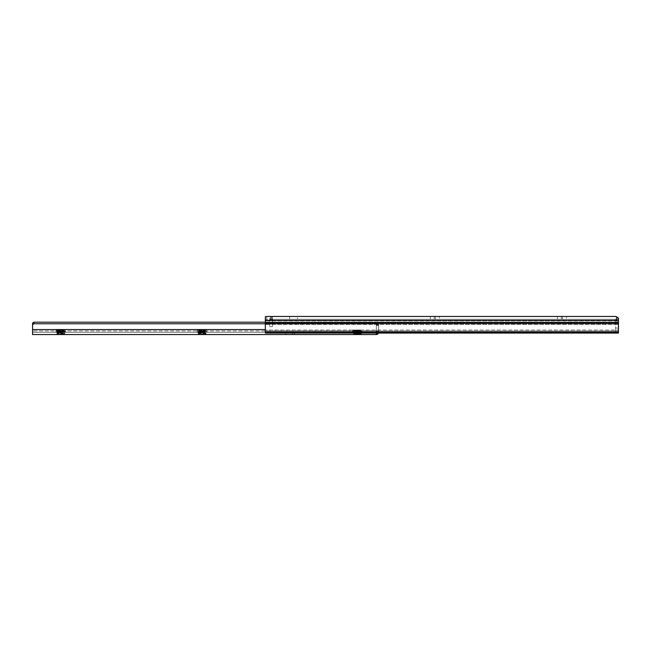 <?xml version="1.0" encoding="UTF-8"?>
<svg xmlns="http://www.w3.org/2000/svg" width="651" height="651" viewBox="0 0 651 651"><rect width="100%" height="100%" fill="white"/><g stroke="black" fill="none" stroke-linecap="round" stroke-linejoin="round"><path stroke-width="0.49" stroke-dasharray="3.25 2.44" d="M297.531 316.459L289.622 316.459L297.531 316.459L297.531 319.283L289.622 319.283L297.531 319.283M289.622 316.459L289.622 319.283M439.344 319.283L434.258 319.283L439.344 319.283L439.344 316.459L435.389 316.459L439.344 316.459M566.468 319.283L561.382 319.283L566.468 319.283L566.468 316.459L562.513 316.459L566.468 316.459M618.45 332.067L265.331 332.067L265.331 333.06L265.331 331.066L265.331 333.06L618.45 333.06L618.45 318.217L618.45 333.06L618.45 318.217L616.334 316.549C617.132 316.476 617.832 317.387 618.45 319.283L618.45 328.039L618.45 319.283L616.334 319.413L618.45 325.215L616.473 319.283L270.979 319.283L618.45 319.283L618.035 317.81M618.45 328.039L618.45 332.279L618.45 328.039L615.626 328.039L615.626 332.279L618.45 332.279L615.626 332.279L615.626 320.129L615.626 328.039L618.45 328.039M269.563 320.699L270.979 319.283L269.563 320.699L270.556 317.135L271.581 316.581L270.556 317.135L269.563 319.283L269.563 322.318L269.563 320.699M272.387 322.318L272.5 319.706L273.241 319.283L272.387 320.129L272.387 323.401L272.387 322.318L269.563 322.318L269.563 326.631L269.563 322.318L272.387 322.318M265.331 319.877L266.739 319.291L265.331 319.877L265.331 330.041L618.45 330.041L265.331 330.041L265.331 331.066L618.45 331.066L265.331 331.066L265.331 316.752L265.331 332.067M434.258 316.459L430.303 316.459L434.258 316.459L434.258 319.283L430.303 319.283L434.258 319.283L434.258 316.459M561.382 316.459L557.427 316.459L561.382 316.459L561.382 319.283L557.427 319.283L561.382 319.283L561.382 316.459M615.626 316.459L272.216 316.459L272.387 319.283L272.387 316.459L271.581 316.581L272.387 316.459L272.387 319.283L272.338 316.459M266.739 316.467L266.739 319.291L271.54 319.291L266.739 319.291L266.739 316.467L271.54 316.467L271.54 319.291L271.54 316.467M614.78 319.283L618.45 319.283L614.78 319.283A0.846 0.846 0 0 1 615.626 320.129A0.846 0.846 0 0 0 614.78 319.283M272.387 323.807L272.387 326.631L272.387 323.807L269.563 323.807L272.387 323.807M272.387 326.631L269.563 326.631L272.387 326.631M363.071 332.279L351.776 332.279L363.071 332.279A0.846 0.846 0 0 1 362.225 331.432L352.622 331.432L362.225 331.432L362.225 330.016L352.622 330.016L362.225 330.016M351.776 332.279A0.846 0.846 0 0 0 352.622 331.432L352.622 330.016M207.702 332.279L196.399 332.279L207.702 332.279A0.846 0.846 0 0 1 206.847 331.432L197.245 331.432L206.847 331.432L206.847 330.016L197.245 330.016L206.847 330.016M196.399 332.279A0.846 0.846 0 0 0 197.245 331.432L197.245 330.016M66.451 332.279L55.148 332.279L66.451 332.279A0.846 0.846 0 0 1 65.605 331.432L55.994 331.432L65.605 331.432L65.605 330.016L55.994 330.016L65.605 330.016M55.148 332.279A0.846 0.846 0 0 0 55.994 331.432L55.994 330.016M301.348 332.279L294.496 332.279L301.348 332.279L301.348 334.541M376.351 324.589L378.613 324.369L376.351 324.369L376.351 324.906L378.613 324.906L378.613 332.279L32.55 332.279L32.55 330.92L32.55 332.279L378.613 332.279L378.613 324.589L376.351 324.906L376.351 331.717L376.351 324.589L378.613 324.589L376.351 324.589M376.351 324.385L378.613 324.385L378.613 325.378L378.613 324.385L376.351 324.385L376.351 325.378L376.351 324.385M56.849 334.541A0.561 0.561 0 0 0 57.076 334.492L64.197 334.044A0.561 0.561 0 0 0 64.758 334.541M59.607 334.541L56.735 334.297L64.864 333.662L64.18 334.061L57.41 333.41L64.864 333.475L56.735 332.84L64.88 332.222L56.718 331.579L64.88 330.944L56.735 330.293L60.291 330.016L57.866 330.016L64.864 330.928M64.864 333.662L56.735 333.027L57.426 333.426L64.189 332.775L57.41 332.14L64.189 331.505L64.864 332.205M56.718 332.856L64.864 332.392L64.189 333.092L57.41 332.458L64.189 331.823L57.426 331.164L56.718 331.741L64.864 331.123L56.735 330.488L60.291 330.016M64.864 331.123L57.41 331.188L64.189 330.553L62.496 330.016L57.215 330.016L56.718 330.472M56.735 330.488L57.426 330.887L64.571 330.016M64.864 332.392L56.735 331.758L57.426 332.156L56.735 332.84M63.741 334.541L57.41 333.727L56.735 334.109L64.864 333.475M198.091 334.541A0.561 0.561 0 0 0 198.327 334.492L205.439 334.044A0.561 0.561 0 0 0 206.001 334.541M200.858 334.541L197.985 334.297L206.115 333.662L205.431 334.061L198.661 333.41L205.439 332.775L198.661 332.14L205.439 331.505L197.985 331.571L206.115 330.928L197.985 330.293L205.423 330.529L198.661 331.188L205.439 330.228L206.115 330.928M206.115 333.662L197.985 333.027L206.115 332.392L197.985 331.758L205.423 331.522L198.661 330.871L197.969 330.472L204.56 330.016L201.541 330.016M204.992 334.541L198.661 333.727L205.439 333.092L198.661 332.458L205.439 331.823L206.123 332.376L205.423 333.076L206.115 333.475L197.969 332.856L206.115 332.205L197.969 331.741M197.985 331.758L198.677 332.156L197.985 332.84M197.969 332.856L198.677 333.426L197.985 334.109L206.123 333.646M205.822 330.016L198.457 330.016L197.969 330.472M354.982 334.541L360.817 334.044A0.561 0.561 0 0 0 361.378 334.541M356.235 334.541L353.696 334.492A0.561 0.561 0 0 1 353.469 334.541M353.355 334.297L360.8 334.061L354.03 333.41L360.809 332.775L354.03 332.14L360.809 331.505L361.484 332.205L353.347 331.579L361.5 330.944L353.355 330.293L356.911 330.016L354.486 330.016L361.484 330.928M361.484 333.662L353.347 333.011L361.484 332.392L360.809 333.092L354.03 332.458L360.809 331.823L354.046 331.164L353.355 331.571M361.484 332.392L353.347 331.741L360.792 331.522L354.03 330.871L360.809 330.228L353.355 330.293M361.484 331.123L354.046 330.887L360.792 330.252L356.911 330.016M360.369 334.541L354.03 333.727L360.792 333.076L353.347 332.856L361.484 332.205M353.355 331.758L354.046 332.156L353.355 332.84M353.355 333.027L354.046 333.426L353.355 334.109L361.484 333.475M376.351 334.541L32.55 334.541L32.55 324.67L33.966 323.759L33.966 322.18L32.55 323.132L32.55 324.67M285.805 332.279L285.805 334.541L294.496 334.541L294.496 332.279L285.805 332.279L294.496 332.279L294.496 334.541M359.116 330.016L353.355 330.488M203.747 330.016L204.56 330.016L203.747 330.016M62.496 330.016L63.31 330.016L62.496 330.016M378.19 333.589A2.262 2.262 0 0 0 378.613 332.279L375.782 332.279L376.351 331.717L375.782 332.279L378.613 332.279A2.262 2.262 0 0 1 377.019 334.443L377.019 333.89M377.621 333.76L377.621 331.994L377.621 333.76L378.613 331.994L376.351 331.115L376.457 332.279L376.351 331.115L378.613 331.994L378.613 323.132L378.613 332.059L378.613 324.67L377.198 323.759L378.613 324.67L378.613 323.132L378.613 332.059L376.424 334.541M265.331 323.759L377.198 323.759L377.198 322.18L378.613 323.132L377.198 322.18L377.198 323.759L33.966 323.759M265.331 322.18L33.966 322.18M265.331 329.561L32.55 329.561L32.55 330.92L32.55 323.132M376.351 333.06L376.351 334.5M62.667 334.541L57.076 334.5M203.918 334.541L198.327 334.5M206.123 330.944L197.985 330.488M359.295 334.541L353.355 334.109M435.389 316.459L435.389 319.283L435.389 316.459M562.513 316.459L562.513 319.283L562.513 316.459M272.5 319.706L270.556 319.706L270.556 317.135L270.556 319.706L272.5 319.706M617.848 324.426L265.331 324.426L617.848 324.426M617.775 324.304L265.331 324.304L617.775 324.304M616.879 320.959L265.331 320.959L616.879 320.959M618.45 323.384L265.331 323.384M618.45 322.432L265.331 322.432M618.45 320.438L265.331 320.438M271.581 316.581L271.581 319.283L271.581 316.581M272.387 323.401L269.563 323.401L272.387 323.401M616.953 321.244L616.953 317.061L616.953 321.244M59.672 333.971L63.977 333.971M200.915 333.971L205.228 333.971M356.292 333.971L360.597 333.971M378.613 330.92L32.55 330.92L378.613 330.92M376.351 331.115L378.613 331.115L376.351 331.115M292.657 332.279L292.657 334.541L292.657 332.279M616.334 319.413L616.334 316.549L616.334 319.413M557.427 316.459L557.427 319.283M430.303 316.459L430.303 319.283M376.351 325.378L378.613 325.378"/><path stroke-width="0.98" d="M265.331 332.067L265.331 333.06L618.45 333.06L618.45 332.067L265.331 332.067L265.331 316.752L266.739 316.467L265.331 316.752L265.331 319.877M618.45 332.067L618.45 318.217L615.626 316.459L272.338 316.459M271.54 316.467L266.739 316.467M615.626 316.459L618.035 317.81M301.348 334.541L294.496 334.541L301.348 334.541M58.362 334.541L57.076 334.492M199.605 334.541L198.327 334.492M353.469 334.541L361.378 334.541L353.469 334.541M376.351 334.541L32.55 334.541L32.55 323.132L33.966 322.18L33.966 323.759L32.55 324.67L32.55 329.561L265.331 329.561M285.805 334.541L294.496 334.541M265.331 322.18L33.966 322.18M265.331 323.759L33.966 323.759M377.019 333.89L377.019 334.443L376.351 334.443L377.621 333.76M32.55 324.67L32.55 323.132M376.351 333.06L376.351 334.5M376.424 334.541L377.019 334.443A2.262 2.262 0 0 0 378.19 333.589M618.45 320.438L265.331 320.438M618.45 322.432L265.331 322.432M618.45 323.384L265.331 323.384"/></g></svg>
